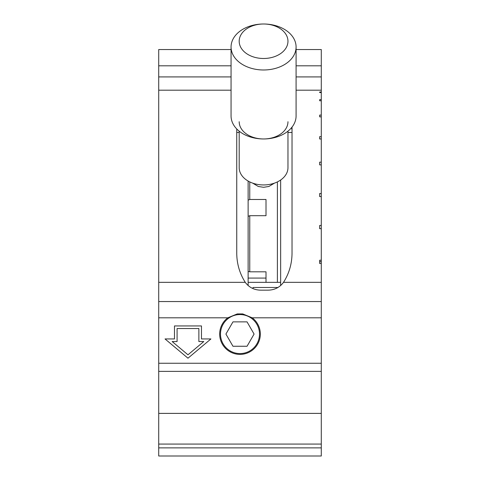 <?xml version="1.0" encoding="UTF-8"?>
<svg xmlns="http://www.w3.org/2000/svg" width="480" height="480" viewBox="0 0 480 480"><rect width="100%" height="100%" fill="white"/><g stroke="black" fill="none" stroke-linecap="round" stroke-linejoin="round"><path stroke-width="0.72" d="M296.088 65.808L321.288 65.808L321.288 49.548L296.088 49.548M321.288 65.808L321.288 76.914L296.088 76.914M321.288 92.034L321.288 92.55L319.662 92.55L319.662 92.034L321.288 92.034L321.288 76.914M321.288 92.55L321.288 282.336L283.512 282.336C289.074 273.57 291.912 263.94 292.026 253.44L292.026 127.098M252.192 317.808A20.322 20.322 0 0 1 255.036 347.742A20.322 20.322 0 0 1 224.964 347.742A20.322 20.322 0 0 1 227.808 317.808L237.252 313.926L242.748 313.926L252.192 317.808L321.288 317.808L321.288 282.336M321.288 317.808L321.288 363.252L158.712 363.252L158.712 317.808L227.808 317.808M158.712 363.252L158.712 371.382L321.288 371.382L321.288 363.252M321.288 371.382L321.288 447.87L158.712 447.87L158.712 456L321.288 456L321.288 447.87M321.288 301.548L158.712 301.548L158.712 317.808M249.732 350.976A19.512 19.512 0 0 1 221.538 340.368A19.512 19.512 0 0 1 237.366 314.736A19.512 19.512 0 0 1 249.732 350.976M225.918 334.062L232.962 321.87L247.038 321.87L254.082 334.062L247.038 346.26L232.962 346.26L225.918 334.062M201.468 325.938L201.468 338.94L210.924 338.94L187.974 358.2L165.024 338.94L174.48 338.94L174.48 325.938L201.468 325.938M187.974 354.804L203.778 341.544L198.87 341.544L198.87 328.536L177.084 328.536L177.084 341.544L172.17 341.544L187.974 354.804M321.288 444.072L158.712 444.072L158.712 371.382M158.712 447.87L158.712 444.072M321.288 228.666L319.662 228.666L319.662 225.456L321.288 225.456M319.662 99.642L319.662 100.764L319.662 99.642L321.288 99.642M321.288 100.764L319.662 100.764M321.288 164.874L319.662 164.874L319.662 162.162L321.288 162.162M319.662 162.162L319.662 164.874M319.662 115.092L319.662 116.844L319.662 115.092L321.288 115.092M321.288 116.844L319.662 116.844M319.662 92.034L319.662 92.55M319.662 193.524L319.662 196.566L319.662 193.524L321.288 193.524M321.288 196.566L319.662 196.566M319.662 136.668L319.662 138.966L319.662 136.668L321.288 136.668M321.288 138.966L319.662 138.966M321.288 263.472L319.662 263.472L319.662 260.226L319.662 261.66L321.288 261.66M319.662 260.226L321.288 260.226M236.748 128.964L236.748 253.44C236.862 263.94 239.7 273.57 245.262 282.336C249.186 287.556 254.478 290.166 261.138 290.16L267.636 290.16C274.296 290.166 279.588 287.556 283.512 282.336M253.008 288.594L253.008 287.49L277.998 287.49M236.886 129.102A24.39 17.244 0 0 0 236.748 130.914M292.026 130.914A24.39 17.244 0 0 0 291.582 127.65M231.06 49.548L158.712 49.548L158.712 65.808L231.06 65.808M231.06 76.914L158.712 76.914L158.712 65.808M245.262 282.336L158.712 282.336L158.712 301.548M158.712 282.336L158.712 76.914M229.242 351.306L230.994 352.284M248.13 285.57L248.13 181.05M280.644 180.018L280.644 285.57M280.644 282.348L248.13 282.348M277.392 181.908L277.392 282.348M252.654 183.12L258.282 186.468L263.574 187.302L268.866 186.468L274.494 183.12M248.13 200.172L249.756 199.482L249.756 181.908M249.756 199.482L266.01 199.482L266.01 215.688L249.756 215.688L248.13 216.378M248.13 271.392L249.756 271.812L249.756 215.688M249.756 271.812L266.01 271.812L266.01 282.348M248.13 278.082L266.01 278.082L266.01 271.812M266.01 199.482L266.01 215.688M287.964 131.178L287.964 167.7A24.39 17.244 180 0 1 263.574 184.944A24.39 17.244 180 0 1 239.19 167.7L239.19 131.178M239.19 121.716A24.39 17.244 0 0 0 263.574 138.96A24.39 17.244 0 0 0 287.964 121.716M296.088 46.992L296.088 115.968A32.514 22.992 180 0 1 263.574 138.96A32.514 22.992 180 0 1 231.06 115.968L231.06 46.992A32.514 22.992 0 0 0 263.574 69.984A32.514 22.992 0 0 0 296.088 46.992A32.514 22.992 0 0 0 263.574 24A32.514 22.992 0 0 0 231.06 46.992M287.964 41.244A24.39 17.244 180 0 1 251.382 56.178A24.39 17.244 180 0 1 251.382 26.31A24.39 17.244 180 0 1 287.964 41.244M321.288 413.394L158.712 413.394M321.288 90.192L296.088 90.192M231.06 90.192L158.712 90.192M236.748 132.462L239.19 132.462M287.964 132.462L292.026 132.462"/></g></svg>
